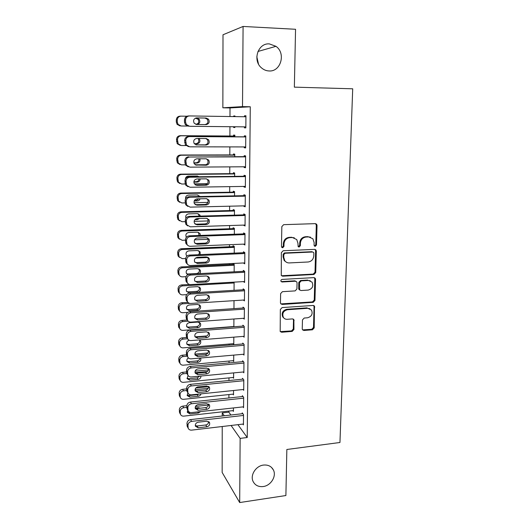 <?xml version="1.0" encoding="UTF-8"?>
<svg xmlns="http://www.w3.org/2000/svg" width="529" height="529" viewBox="0 0 529 529"><rect width="100%" height="100%" fill="white"/><g stroke="black" fill="none" stroke-linecap="round" stroke-linejoin="round"><path stroke-width="0.79" d="M315.244 246.369L316.487 245.033L317.03 225.44L316.606 224.197L315.35 223.641L283.656 224.666L281.831 226.61L281.474 246.501L281.712 247.281L282.691 247.751L283.961 246.402L284.007 243.843C284.423 240.206 286.354 238.143 289.799 237.653L292.451 237.547L296.749 239.551L297.946 243.267L298.144 246.62L299.09 247.056L300.34 245.714L300.399 243.168C300.829 239.564 302.74 237.514 306.132 237.025L308.744 236.926L312.877 238.784L314.14 242.606L314.074 245.139L314.345 245.959L315.244 246.369M314.438 246.064L315.773 244.735L316.309 225.182L315.542 223.648M281.845 247.433L283.313 246.091L283.359 243.538L284.007 243.843M298.263 246.745L299.659 245.41L299.718 242.871L300.399 243.168M263.495 465.07C255.937 465.844 249.999 475.095 253.041 481.357C255.038 485.298 258.423 487.03 263.197 486.548C270.855 485.682 276.687 476.252 273.427 470.023C271.43 466.294 268.117 464.647 263.495 465.07M269.4 43.907C257.927 42.756 252.207 60.683 261.657 68.01C263.845 69.854 266.299 70.833 269.016 70.959C280.8 71.99 286.143 53.27 275.973 46.327L269.4 43.907M302.244 328.846L302.509 329.805L303.904 330.473L312.46 329.792L314.193 327.907L314.471 306.079L313.122 305.451L282.116 307.587L280.337 309.511L280.191 331.518L281.653 332.245L292.187 331.405L293.945 329.501L293.879 319.595L292.458 318.908L287.227 319.298C285.574 319.371 284.285 318.729 283.365 317.393C281.964 313.472 283.313 310.92 287.419 309.729L307.818 308.301L311.462 310.007C313.009 313.928 311.713 316.521 307.574 317.784L304.208 318.035L302.462 319.933L302.244 328.846M237.918 424.668L247.235 437.516L250.277 106.772L242.513 106.62L222.861 107.804L223 34.775L243.082 26.45L242.513 106.62M247.235 437.516L240.14 438.396L239.683 502.55L222.147 472.43L222.233 426.519M243.082 26.45L295.552 29.28L294.355 87.146L352.704 88.799L339.955 442.495L286.85 449.485L285.891 495.534L239.683 502.55M313.968 274.472L315.727 272.567L316.322 251.123L315.939 249.953L314.649 249.371L283.167 250.753L281.362 252.683L281.276 275.497L282.698 276.191L313.968 274.472L313.261 274.101L315.019 272.21L315.601 250.812L314.967 249.39M315.542 279.332L314.953 300.452L313.208 302.343L282.175 304.44L280.727 303.725L280.456 302.753L280.621 293.608L282.407 291.684L295.142 290.897L296.914 288.986L297.053 282.929L296.736 281.871L295.354 281.216L282.063 281.983L281.064 281.488C280.648 280.43 280.998 279.742 282.109 279.424L313.882 277.626L315.198 278.234L315.542 279.332L314.828 278.955L314.252 300.022L314.953 300.452M242.956 406.894L243.578 407.687L243.664 397.292L242.348 395.685L242.342 396.552M233.54 390.508L233.514 394.912L232.912 394.145M243.135 371.993L243.862 372.8L243.948 362.2L242.619 360.785L242.613 361.664M233.719 355.111L233.692 361.472L232.991 360.692M243.28 336.384L244.147 337.218L244.239 326.4L242.89 325.176L242.884 326.076M233.911 318.994L233.871 326.763M243.373 300.055L244.444 300.902L244.53 289.866L243.175 288.847L243.168 289.766M234.102 282.136L234.056 290.315M244.828 253.517L190.46 255.924C188.139 256.261 186.863 257.603 186.651 259.951L187.061 263.535C187.815 264.877 188.972 265.538 190.526 265.532L244.748 262.906L243.373 262.979L244.742 263.839L244.834 252.571L243.459 251.778L243.452 252.71M234.248 253.113L234.281 246.441L233.031 245.714L233.031 246.607M243.664 225.096L245.046 226.009L245.139 214.503L243.75 213.928L243.743 214.886M234.446 215.138L234.473 210.092L233.21 209.57L233.203 210.482M243.962 186.426L243.955 186.968L245.357 187.378L245.456 175.628L244.048 175.291L244.041 176.263M234.645 176.369L234.664 173.009L233.388 172.699L233.382 173.631M244.266 146.93L244.259 147.756L245.674 147.928L245.773 135.927L244.352 135.827L244.345 136.826M234.85 136.766L234.856 135.173L233.567 135.087L233.56 136.039M228.845 411.086L228.839 412.151L230.915 415.02M250.277 106.772L230.009 107.936L229.976 116.532M229.936 126.709L229.903 136.013M229.857 146.903L229.831 154.931M229.784 166.88L229.758 173.664M229.705 186.638L229.685 192.212M229.632 206.198L229.612 210.575M229.56 225.546L229.546 228.753M229.48 244.696L229.474 246.759M229.407 263.647L229.407 264.579M229.103 344.048L229.097 345.1M229.037 361.049L229.031 362.901M228.971 377.885L228.958 380.53M228.905 394.568L228.892 397.98M234.955 116.605L234.955 115.97L233.659 115.996L233.653 116.585M233.606 126.748L233.606 127.469L234.896 127.482M234.902 126.762L234.896 127.515L233.606 127.469M244.418 126.861L244.411 127.839L245.84 127.886L245.939 115.758L244.504 115.785L244.497 116.75M234.75 156.67L234.757 154.19L233.474 153.985L233.474 154.931M244.114 166.78L244.107 167.462L245.516 167.759L245.615 155.883L244.2 155.665L244.193 156.65M234.545 195.856L234.565 191.643L233.296 191.227L233.289 192.146M243.809 205.86L243.809 206.264L245.205 206.793L245.297 195.168L243.895 194.712L243.889 195.677M234.347 234.228L234.38 228.356L233.117 227.728L233.117 228.634M243.519 244.133L244.894 245.02L244.987 233.639L243.604 232.952L243.598 233.897M234.155 271.807L234.188 264.348L232.945 263.521L232.945 264.407M243.386 281.607L244.59 282.466L244.682 271.317L243.314 270.405L243.307 271.331M234.003 300.657L233.963 308.632M243.34 318.313L244.292 319.152L244.385 308.222L243.036 307.104L243.023 308.017M233.818 337.145L233.778 344.511L233.018 343.724M243.214 354.278L244.008 355.098L244.094 344.392L242.758 343.07L242.751 343.962M233.633 372.899L233.6 378.268L232.952 377.501M243.049 389.529L243.724 390.329L243.803 379.835L242.487 378.321L242.48 379.194M233.448 407.945L233.434 411.397L232.866 410.636M242.857 424.079L243.439 424.866L243.525 414.577L242.216 412.878L242.209 413.738M222.253 416.006L222.259 412.891L224.283 415.774M231.08 425.475L240.14 438.396M258.489 64.016L256.803 56.689M228.839 412.151L222.259 412.891M230.009 107.936L222.861 107.804M233.659 115.996L234.955 116.01M244.411 127.839L245.84 127.853M244.504 115.785L245.939 115.805M244.259 147.756L245.681 147.756M244.107 167.462L245.522 167.455M243.955 186.968L245.363 186.942M243.809 206.264L245.205 206.231M243.664 225.367L245.053 225.321M243.519 244.266L244.901 244.213M310.47 237.157L308.744 236.926M299.718 242.871C300.141 239.273 302.046 237.23 305.438 236.747L308.043 236.648M294.342 237.825L292.451 237.547M283.359 243.538C283.769 239.915 285.693 237.858 289.132 237.362L291.777 237.263M281.488 275.748L313.261 274.101M313.856 253.246L313.591 252.432L312.679 252.016L285.071 253.259L283.808 254.614L283.756 257.299L284.807 260.771C285.931 262.252 287.426 262.973 289.284 262.926L308.109 261.994C311.462 261.478 313.353 259.448 313.783 255.891L313.856 253.246M286.282 262.153L284.159 260.433L283.108 256.962L283.16 254.284L284.417 252.935L311.971 251.698M280.859 303.897L312.507 301.914L314.252 300.022M295.89 281.269L294.693 280.826L281.421 281.593L282.063 281.983M308.202 290.09C312.447 288.801 313.723 286.143 312.031 282.116L308.453 280.463L301.252 280.873L299.48 282.784L299.645 289.879L301.021 290.533L308.202 290.09M310.344 280.787L308.453 280.463M299.804 290.071L298.971 289.475L298.667 288.437L298.806 282.393L300.571 280.489L307.759 280.079M314.828 278.955L314.319 277.665M309.987 308.731L307.818 308.301M284.086 318.24L282.731 316.924C281.329 313.009 282.678 310.463 286.778 309.28L307.131 307.858M280.258 331.617L291.539 330.909L293.291 329.012L293.489 320.085L293.132 319M302.568 329.891L311.766 329.303L313.499 327.418L314.067 306.668L313.664 305.511M187.306 126.054L181.13 125.988L178.081 124.388L177.288 122.007L177.268 120.03C177.479 117.643 178.736 116.34 181.037 116.135L186.942 116.221M195.829 124.368L195.856 124.368C198.659 123.68 199.407 121.974 198.084 119.256L195.426 118.146M180.131 125.948L177.103 124.361L176.316 121.994L176.296 120.037C176.501 117.656 177.751 116.367 180.039 116.162L180.753 116.142M196.94 124.394L195.856 124.368L196.94 124.394C199.764 123.7 200.511 121.987 199.182 119.256L196.907 118.139L195.492 118.119M245.846 126.874L189.574 126.286L186.387 124.606L185.56 122.1L185.54 120.023C185.765 117.511 187.087 116.142 189.501 115.93L245.925 116.77M196.695 124.507L194.203 123.224C192.913 120.361 193.733 118.582 196.662 117.901L206.118 118.033L208.499 119.204C209.881 122.08 209.094 123.879 206.138 124.613L196.695 124.507M196.233 117.921L204.915 118.046L207.282 119.21C208.657 122.067 207.877 123.859 204.935 124.586L196.398 124.487M188.469 126.246L185.302 124.58L184.482 122.087L184.462 120.023C184.681 117.531 185.996 116.168 188.397 115.957L189.197 115.937M234.856 136.046L180.224 135.689C177.942 135.907 176.699 137.196 176.494 139.55L177.215 143.716L180.263 145.376M185.904 145.541L181.308 145.528L178.194 143.862L177.466 139.669C177.678 137.302 178.928 136.006 181.216 135.781L234.856 136.132M194.262 143.683L195.955 143.683C198.692 143.022 199.459 141.355 198.243 138.697L198.058 138.479M194.368 143.822L197.033 143.828C199.79 143.154 200.557 141.488 199.34 138.81L199.049 138.486M234.757 154.924L180.402 155.017C178.134 155.248 176.898 156.538 176.693 158.865L177.347 162.879L180.012 164.572M185.348 164.85L181.48 164.869L178.319 163.137L177.665 159.103C177.87 156.756 179.113 155.466 181.394 155.228L234.757 155.136M206.145 164.731L195.214 164.79M193.832 162.813L196.054 162.806C198.269 162.436 199.195 161.107 198.838 158.812M193.905 163.077L197.132 163.058C199.479 162.628 200.379 161.213 199.843 158.812M186.711 157.338L186.228 157.688M245.687 146.93L189.713 146.824L186.459 145.072L185.705 140.668C185.93 138.181 187.24 136.819 189.64 136.581L245.767 136.932M245.767 136.832L189.64 136.581M196.795 145.006L194.249 143.663C193.065 140.866 193.905 139.134 196.762 138.472L206.171 138.519L208.611 139.762C209.881 142.565 209.074 144.324 206.184 145.032L195.988 144.893M205.774 138.519L207.401 139.636C208.664 142.427 207.864 144.172 204.994 144.873L195.836 144.847M188.595 146.659L185.381 144.913L184.634 140.542C184.852 138.062 186.155 136.713 188.542 136.482M245.522 166.767L189.851 167.144L186.539 165.332L185.871 161.094C186.089 158.627 187.392 157.265 189.785 157.014L245.601 156.875M245.608 156.644L189.785 157.014M196.894 165.286L194.302 163.891C193.217 161.153 194.07 159.467 196.861 158.819L206.224 158.786L208.717 160.082C209.881 162.826 209.054 164.545 206.237 165.227L195.585 164.995M206.217 158.786L207.513 159.831C208.671 162.562 207.851 164.268 205.047 164.949L195.763 165.002M188.284 166.82L185.467 165.041L184.8 160.829C185.018 158.383 186.314 157.034 188.688 156.782M234.658 173.618L180.581 174.14C178.326 174.398 177.096 175.674 176.891 177.989L177.479 181.857L179.8 183.537M185.13 183.966L181.659 184.013L178.445 182.227L177.856 178.333C178.061 176.012 179.298 174.722 181.573 174.471L234.658 173.948M207.434 183.656L194.322 183.841M193.892 181.758L196.153 181.725C197.813 181.559 198.785 180.62 199.056 178.928M198.382 176.759L197.515 176.038M193.865 182.141L197.224 182.095C199.063 181.87 200.035 180.812 200.154 178.914M199.135 176.752L197.191 176.025L188.298 176.117C186.525 176.316 185.54 177.321 185.342 179.146M234.565 192.126L180.759 193.078C178.518 193.343 177.294 194.619 177.089 196.914L177.618 200.65L179.635 202.29M185.143 202.891L181.831 202.964L178.584 201.132L178.055 197.37C178.253 195.069 179.483 193.786 181.745 193.515L234.559 192.569M207.996 202.395L194.037 202.7M194.388 200.498L196.246 200.458L198.811 198.831M199.016 196.543L197.866 194.976M194.163 201.007L197.317 200.941C198.679 200.828 199.605 200.121 200.094 198.805M199.909 196.523L197.284 194.93L188.436 195.095C186.32 195.439 185.368 196.695 185.58 198.864M245.363 186.4L189.99 187.246L186.631 185.381L186.029 181.288C186.248 178.848 187.544 177.493 189.924 177.222L245.443 176.613M245.449 176.25L188.833 176.865L189.924 177.222M196.993 185.348L194.361 183.907C193.363 181.229 194.229 179.582 196.96 178.947L206.27 178.842L208.81 180.177C209.887 182.869 209.048 184.542 206.284 185.21L196.993 185.348L195.373 184.905M206.575 178.855L207.613 179.807C208.684 182.472 207.844 184.138 205.107 184.806L195.869 184.938M188.02 186.737L185.567 184.965L184.965 180.905C185.176 178.478 186.466 177.136 188.833 176.865M245.211 205.827L190.129 207.13L186.737 205.219L186.188 201.271C186.406 198.858 187.696 197.502 190.056 197.218L245.291 196.14M245.291 195.651L188.972 196.735L190.056 197.218M197.092 205.192L194.427 203.718C193.508 201.099 194.388 199.486 197.059 198.864L206.317 198.679L208.895 200.055C209.887 202.686 209.034 204.326 206.336 204.981L197.092 205.192L195.201 204.578M206.899 198.719L207.699 199.559C208.691 202.171 207.844 203.804 205.159 204.452L195.968 204.663M187.808 206.409L185.672 204.69L185.124 200.762C185.342 198.362 186.625 197.019 188.972 196.735M234.473 210.449L180.931 211.818C178.703 212.103 177.486 213.379 177.281 215.64L177.764 219.264L179.523 220.844M185.295 221.625L181.996 221.717L178.723 219.852L178.24 216.216C178.445 213.934 179.668 212.651 181.916 212.367L234.466 211.011M208.228 220.937L194.117 221.36M195.624 219.026L197.826 218.55M199.228 216.11L198.19 213.736M194.877 219.667L197.41 219.595L199.612 218.497M200.273 216.083L199.869 214.992L197.377 213.643L188.575 213.875C186.182 214.384 185.302 215.825 185.937 218.199M245.053 225.05L190.261 226.809L186.843 224.858L186.34 221.043C186.558 218.649 187.841 217.3 190.195 216.996L245.132 215.468M245.139 214.847L189.111 216.394L190.195 216.996M197.191 224.825L194.5 223.324C193.654 220.758 194.54 219.178 197.158 218.57L206.37 218.305L208.975 219.714C209.894 222.286 209.028 223.893 206.383 224.541L197.191 224.825L195.069 224.038M207.183 218.391L207.785 219.099C208.704 221.658 207.844 223.258 205.212 223.893L196.074 224.177M187.65 225.87L185.778 224.203L185.289 220.408C185.5 218.034 186.777 216.692 189.111 216.394M234.373 228.594L181.11 230.373C178.888 230.67 177.678 231.94 177.473 234.188L177.916 237.693L179.457 239.207M185.448 240.166L182.168 240.285L178.868 238.394L178.432 234.863C178.63 232.608 179.847 231.325 182.082 231.028L234.373 229.262M208.208 239.306L194.546 239.822M199.089 235.491L198.474 232.317M197.066 238.07L197.681 238.043M200.352 235.445L199.988 233.547L197.469 232.165L188.708 232.469C186.248 233.038 185.401 234.519 186.155 236.913L186.38 237.257M244.901 244.074L190.394 246.269C188.86 246.269 187.716 245.615 186.949 244.292L186.499 240.596C186.711 238.229 187.993 236.886 190.328 236.562L244.98 234.592M244.987 233.844L189.25 235.841L190.328 236.562M197.284 244.253L194.579 242.725C193.786 240.219 194.685 238.665 197.257 238.057L206.416 237.719L209.048 239.161C209.901 241.68 209.028 243.261 206.429 243.895L197.284 244.253L194.976 243.287M207.428 237.865L207.864 238.427C208.717 240.933 207.851 242.5 205.265 243.135L196.173 243.485M187.537 245.119L185.897 243.525L185.448 239.849C185.659 237.495 186.929 236.159 189.25 235.841M234.281 246.56L181.282 248.736C179.073 249.053 177.863 250.323 177.665 252.545L178.068 255.95L179.437 257.392M185.639 258.516L182.333 258.668L179.02 256.75L178.617 253.331C178.815 251.09 180.032 249.814 182.254 249.496L234.281 247.341M208.307 257.491L195.492 258.066M186.545 255.659L187.206 255.877M198.481 254.687C199.459 253.603 199.638 252.419 199.03 251.143L198.725 250.706M200.16 254.614L200.094 251.91L197.555 250.508L188.846 250.878C186.426 251.44 185.573 252.895 186.274 255.243L186.955 256.082M284.946 260.962L284.609 260.976M244.834 252.65L189.389 255.09L190.46 255.924M197.383 263.475L194.659 261.928C193.925 259.474 194.824 257.947 197.35 257.345L206.462 256.935L209.114 258.397C209.907 260.87 209.028 262.417 206.475 263.045L197.383 263.475L196.272 262.596L194.917 262.338M207.646 257.127L207.937 257.55C208.73 260.003 207.857 261.544 205.318 262.172L196.272 262.596M187.478 264.176L186.016 262.649L185.6 259.084C185.818 256.757 187.081 255.421 189.389 255.09M234.188 264.348L181.447 266.92C179.252 267.251 178.055 268.514 177.856 270.722L178.227 274.022L179.45 275.404M186.029 276.674L182.498 276.859C180.991 276.879 179.88 276.231 179.172 274.928L178.802 271.608C179 269.387 180.204 268.117 182.419 267.786L234.188 265.241M186.558 273.672L188.02 273.989L196.629 273.539C199.01 272.957 199.85 271.516 199.135 269.215L198.944 268.911M199.578 273.605C200.577 272.541 200.782 271.364 200.2 270.088L197.648 268.666L188.979 269.096C186.598 269.658 185.739 271.086 186.393 273.387L187.755 274.663M244.596 281.54L190.658 284.589C189.078 284.609 187.921 283.934 187.18 282.572L186.803 279.094C187.015 276.773 188.278 275.437 190.592 275.08L244.676 272.243M244.61 271.265L189.527 274.134L190.592 275.08M197.476 282.499L194.738 280.939C194.057 278.532 194.963 277.031 197.449 276.436L206.508 275.953L209.173 277.427C209.914 279.848 209.034 281.368 206.522 281.997L197.476 282.499L196.378 281.507L194.884 281.197M207.831 276.191L208.003 276.475C208.743 278.876 207.864 280.39 205.371 281.011L196.378 281.507M187.451 283.041L186.135 281.58L185.758 278.122C185.97 275.807 187.226 274.478 189.527 274.134M189.527 284.483L181.619 284.926C179.43 285.27 178.24 286.533 178.042 288.715L178.379 291.929L179.496 293.251M186.671 294.633L182.664 294.878C181.136 294.904 180.019 294.256 179.324 292.934L178.987 289.7C179.186 287.505 180.382 286.235 182.584 285.891L234.096 282.962M186.592 291.512L188.152 291.869L196.722 291.36C199.069 290.785 199.909 289.363 199.241 287.108L199.142 286.93M189.151 292.874L197.76 292.358C200.121 291.77 200.967 290.348 200.299 288.074L197.734 286.639L189.111 287.135C186.77 287.697 185.904 289.105 186.519 291.36L189.151 292.874L188.152 291.869M244.451 299.983L190.784 303.441C189.19 303.474 188.026 302.8 187.299 301.424L186.949 298.045C187.167 295.744 188.423 294.408 190.724 294.038L244.524 290.785M244.312 289.7L189.66 292.98L190.724 294.038M197.568 301.325L194.824 299.751C194.189 297.391 195.095 295.916 197.542 295.321L206.555 294.765L209.233 296.26C209.927 298.634 209.034 300.128 206.568 300.75L197.568 301.325L196.471 300.221L194.884 299.87M207.99 295.043L208.069 295.195C208.757 297.549 207.877 299.037 205.424 299.652L196.471 300.221M187.458 301.722L186.261 300.32L185.91 296.954C186.122 294.666 187.372 293.344 189.66 292.98M187.94 302.357L181.784 302.753C179.609 303.104 178.425 304.367 178.227 306.529L178.537 309.657L179.562 310.933M187.735 312.381L182.829 312.712C181.282 312.745 180.164 312.097 179.483 310.761L179.166 307.62C179.364 305.438 180.554 304.175 182.743 303.818L189.746 303.368M186.638 309.161L189.283 310.675L197.853 310.1C200.174 309.518 201.02 308.116 200.398 305.888L197.82 304.44L189.237 305.002C186.935 305.557 186.069 306.946 186.638 309.161L188.284 309.577L196.808 309.009C199.122 308.433 199.969 307.038 199.347 304.816L199.321 304.764M244.305 318.24L190.916 322.108C189.296 322.148 188.132 321.473 187.425 320.078L187.101 316.792C187.312 314.51 188.562 313.181 190.85 312.798L244.378 309.134M244.048 307.944L189.792 311.627L190.85 312.798M197.661 319.952L194.91 318.372C194.315 316.058 195.221 314.603 197.634 314.008L206.601 313.393L209.292 314.887C209.934 317.221 209.048 318.689 206.614 319.311L197.661 319.952L196.57 318.742L194.897 318.352M208.122 313.704L208.128 313.717C208.776 316.031 207.89 317.499 205.477 318.108L196.57 318.742M187.491 320.224L186.387 318.868L186.069 315.595C186.274 313.333 187.517 312.011 189.792 311.627M187.365 320.019L181.95 320.402C179.787 320.772 178.604 322.029 178.405 324.171L178.703 327.22L179.655 328.456M233.871 326.525L182.988 330.374C181.427 330.42 180.31 329.765 179.635 328.416L179.344 325.355C179.543 323.199 180.726 321.936 182.908 321.566L188.212 321.182M186.724 326.691L188.417 327.114L196.9 326.486C199.142 325.93 200.002 324.575 199.473 322.419M189.408 328.311L197.939 327.669C200.227 327.087 201.08 325.705 200.491 323.517L197.906 322.068L189.369 322.683C187.094 323.239 186.228 324.608 186.763 326.783L189.408 328.311L188.417 327.114M244.16 336.318L191.042 340.577C189.408 340.63 188.245 339.955 187.544 338.547L186.512 337.231L186.215 334.044C186.426 331.802 187.663 330.48 189.924 330.089L190.976 331.366C188.701 331.762 187.458 333.091 187.246 335.346L187.544 338.547L186.512 337.231M243.809 326.009L189.924 330.089M244.233 327.306L190.976 331.366M197.753 338.388L194.996 336.808C194.441 334.533 195.353 333.098 197.727 332.51L206.647 331.822L209.345 333.33C209.947 335.611 209.054 337.066 206.66 337.681L197.753 338.388L196.669 337.072L194.936 336.662M208.241 332.159C208.75 334.394 207.844 335.803 205.523 336.378L196.669 337.072M206.899 335.928L195.28 336.847M186.737 337.515L182.115 337.879C179.959 338.262 178.782 339.519 178.59 341.641L178.862 344.61L179.688 345.761M233.778 343.658L183.146 347.864C181.573 347.917 180.455 347.262 179.794 345.906L179.523 342.924C179.721 340.782 180.898 339.525 183.067 339.135L187.656 338.772M186.81 344.035L188.549 344.478L196.993 343.79C199.142 343.268 200.015 341.972 199.612 339.889L200.584 340.974C201.132 343.123 200.279 344.491 198.025 345.067L189.534 345.768L186.889 344.24C186.373 342.27 187.14 340.934 189.184 340.24M244.014 354.205L191.167 358.854C189.521 358.92 188.35 358.245 187.669 356.83L187.392 353.709C187.603 351.474 188.84 350.152 191.101 349.742L244.087 345.285M243.585 343.89L190.056 348.36L191.101 349.742M197.846 356.632L195.082 355.052C194.566 352.823 195.472 351.408 197.82 350.813L206.694 350.066L209.391 351.573C209.96 353.815 209.061 355.243 206.707 355.858L197.846 356.632L196.762 355.217L194.983 354.787M208.34 350.416C208.717 352.572 207.798 353.914 205.576 354.456L196.762 355.217M187.504 356.599L186.644 355.409L186.367 352.307C186.578 350.079 187.808 348.763 190.056 348.36M207.996 352.975L194.864 354.106M186.459 354.833L182.274 355.19C180.131 355.581 178.961 356.837 178.769 358.94L179.02 361.843L179.715 362.881M233.692 360.626L183.305 365.175C181.718 365.241 180.594 364.593 179.953 363.225L179.701 360.315C179.893 358.193 181.07 356.936 183.226 356.539L187.213 356.196M186.902 361.221L188.681 361.671L197.079 360.923C198.706 360.639 199.625 359.694 199.85 358.093M188.41 357.915C187.015 358.841 186.545 360.051 187.015 361.532L189.66 363.053L198.104 362.299C200.332 361.717 201.185 360.375 200.67 358.259L200.551 358.027M243.869 371.92L191.293 376.946C189.633 377.025 188.463 376.35 187.795 374.929L187.537 371.887C187.742 369.672 188.979 368.349 191.227 367.926L243.942 363.086M243.38 361.598L190.189 366.438L191.227 367.926M197.932 374.697L195.175 373.117C194.685 370.922 195.598 369.526 197.906 368.938L206.733 368.118L209.438 369.626C209.973 371.834 209.074 373.243 206.753 373.858L197.932 374.697L196.861 373.176L195.049 372.74M208.419 368.488C208.691 370.558 207.758 371.847 205.622 372.35L196.861 373.176M187.497 374.486L186.77 373.401L186.512 370.379C186.724 368.177 187.947 366.861 190.189 366.438M208.446 369.903L195.115 371.146M186.525 371.947L182.439 372.33C180.303 372.74 179.139 373.983 178.947 376.073L179.179 378.903L179.767 379.842M233.606 377.435L183.457 382.328C181.857 382.401 180.739 381.753 180.105 380.384L179.873 377.534C180.065 375.438 181.235 374.182 183.384 373.772L186.803 373.454M195.029 372.68L207.5 371.51M187.008 378.242L188.807 378.704L197.172 377.898L199.651 376.145M188.053 375.431L187.134 378.658L189.785 380.172L198.19 379.359C200.048 378.962 200.967 377.851 200.941 376.026M243.73 389.456L191.412 394.852C189.746 394.945 188.575 394.27 187.921 392.842L187.676 389.873C187.888 387.678 189.111 386.362 191.353 385.925L243.796 380.708M243.188 379.128L190.314 384.338L191.353 385.925M198.025 392.571L195.261 391.004C194.804 388.841 195.717 387.466 197.998 386.871L206.779 385.991L209.484 387.499C209.987 389.661 209.087 391.057 206.793 391.672L198.025 392.571L196.953 390.957L195.115 390.521M208.492 386.362C208.657 388.352 207.718 389.589 205.675 390.071L196.953 390.957M187.511 392.201L186.902 391.222L186.664 388.266C186.869 386.084 188.086 384.775 190.314 384.338M208.552 386.699L195.869 387.975M186.664 388.901L182.598 389.304C180.475 389.728 179.311 390.971 179.119 393.04L179.84 396.657M233.52 394.085L183.616 399.309C182.002 399.395 180.892 398.747 180.263 397.372L180.045 394.594C180.237 392.511 181.401 391.262 183.537 390.838L186.711 390.514M195.089 389.668L208.214 388.346M187.121 395.11L188.939 395.573L197.257 394.713L198.798 394.092M187.861 392.756L187.259 395.613L189.911 397.127L198.269 396.261C199.678 396.023 200.584 395.223 200.974 393.867M243.585 406.821L191.538 412.58C189.858 412.68 188.688 412.012 188.046 410.583L187.821 407.68C188.026 405.505 189.243 404.196 191.472 403.739L243.657 398.158M243.003 396.479L190.44 402.06L191.472 403.739M198.111 410.266L195.353 408.705C194.923 406.583 195.829 405.221 198.084 404.625L206.826 403.687L209.53 405.188C210 407.317 209.1 408.692 206.839 409.307L198.111 410.266L197.046 408.56L195.201 408.124M208.558 404.057C208.631 405.968 207.685 407.151 205.721 407.608L197.046 408.56M187.55 409.744L187.028 408.864L186.81 405.974C187.015 403.819 188.225 402.509 190.44 402.06M186.816 405.683L182.756 406.12C180.64 406.55 179.49 407.793 179.298 409.843L179.926 413.314M233.434 410.577L183.768 416.131C182.148 416.224 181.037 415.582 180.422 414.2L180.217 411.483C180.409 409.42 181.566 408.17 183.689 407.74L186.816 407.403M195.479 406.464L208.545 405.049M187.24 411.826L189.521 412.23M187.696 409.995L187.385 412.415L190.03 413.923L198.355 412.997L200.636 411.575M200.26 408.209L198.329 407.661L195.181 408.004M243.446 424.013L191.657 430.13C189.964 430.242 188.807 429.581 188.165 428.146L187.96 425.309C188.165 423.154 189.375 421.844 191.597 421.382L243.519 415.437M242.824 413.665L190.566 419.603L191.597 421.382M198.196 427.789L195.439 426.235C195.036 424.146 195.948 422.803 198.17 422.202L206.865 421.203L209.57 422.697C210.013 424.794 209.12 426.149 206.879 426.771L198.196 427.789L197.138 425.984L195.287 425.561M208.611 421.567C208.605 423.405 207.659 424.542 205.774 424.979L197.138 425.984M187.603 427.128L186.949 423.511C187.154 421.368 188.357 420.066 190.566 419.603M315.773 244.735L316.487 245.033M283.313 246.091L283.961 246.402M299.659 245.41L300.34 245.714M305.438 236.747L306.132 237.025M289.132 237.362L289.799 237.653M316.309 225.182L317.03 225.44M282.056 275.814L282.698 276.191M315.601 250.812L316.322 251.123M315.019 272.21L315.727 272.567M284.417 252.935L285.071 253.259M283.16 254.284L283.808 254.614M283.108 256.962L283.756 257.299M312.507 301.914L313.208 302.343M281.54 303.996L282.175 304.44M294.693 280.826L295.354 281.216M300.571 280.489L301.252 280.873M298.806 282.393L299.48 282.784M298.667 288.437L299.341 288.841M286.778 309.28L287.419 309.729M293.489 320.085L294.144 320.554M293.291 329.012L293.945 329.501M291.539 330.909L292.187 331.405M281.025 331.743L281.653 332.245M314.067 306.668L314.768 307.111M313.499 327.418L314.193 327.907M311.766 329.303L312.46 329.792M303.229 329.977L303.904 330.473M177.268 120.03L176.296 120.037M177.288 122.007L176.316 121.994M195.823 118.146L196.907 118.139M184.482 122.087L185.56 122.1M184.462 120.023L185.54 120.023M206.138 124.613L204.935 124.586M206.118 118.033L204.915 118.046M181.216 135.781L180.224 135.689M177.466 139.669L176.494 139.55M177.486 141.62L176.514 141.494M195.955 143.683L197.033 143.828M181.394 155.228L180.402 155.017M177.665 159.103L176.693 158.865M177.684 161.034L176.712 160.79M196.054 162.806L197.132 163.058M184.647 142.579L185.725 142.724M184.634 140.542L185.705 140.668M206.184 145.032L204.994 144.873M184.813 162.846L185.884 163.117M184.8 160.829L185.871 161.094M206.237 165.227L205.047 164.949M181.573 174.471L180.581 174.14M177.856 178.333L176.891 177.989M177.876 180.25L176.911 179.886M196.153 181.725L197.224 182.095M181.745 193.515L180.759 193.078M178.055 197.37L177.089 196.914M178.068 199.268L177.109 198.792M196.246 200.458L197.317 200.941M184.978 182.902L186.043 183.298M184.965 180.905L186.029 181.288M206.284 185.21L205.107 184.806M185.143 202.739L186.201 203.262M185.124 200.762L186.188 201.271M206.336 204.981L205.159 204.452M181.916 212.367L180.931 211.818M178.24 216.216L177.281 215.64M178.26 218.087L177.301 217.505M196.345 219.006L197.41 219.595M185.302 222.365L186.36 223.007M185.289 220.408L186.34 221.043M206.383 224.541L205.212 223.893M182.082 231.028L181.11 230.373M178.432 234.863L177.473 234.188M178.452 236.721L177.493 236.033M185.461 241.786L186.512 242.54M185.448 239.849L186.499 240.596M206.429 243.895L205.265 243.135M182.254 249.496L181.282 248.736M178.617 253.331L177.665 252.545M178.637 255.163L177.684 254.37M185.619 260.995L186.664 261.875M185.6 259.084L186.651 259.951M206.475 263.045L205.318 262.172M182.419 267.786L181.447 266.92M178.802 271.608L177.856 270.722M178.822 273.427L177.876 272.528M188.02 273.989L188.423 274.353M185.772 280.013L186.816 280.998M185.758 278.122L186.803 279.094M206.522 281.997L205.371 281.011M182.584 285.891L181.619 284.926M178.987 289.7L178.042 288.715M179 291.505L178.061 290.507M196.722 291.36L197.76 292.358M185.93 298.825L186.968 299.93M185.91 296.954L186.949 298.045M206.568 300.75L205.424 299.652M182.743 303.818L181.784 302.753M179.166 307.62L178.227 306.529M179.186 309.399L178.247 308.301M188.284 309.577L189.283 310.675M196.808 309.009L197.853 310.1M186.082 317.453L187.114 318.656M186.069 315.595L187.101 316.792M206.614 319.311L205.477 318.108M182.908 321.566L181.95 320.402M179.344 325.355L178.405 324.171M179.364 327.12L178.425 325.93M196.9 326.486L197.939 327.669M186.234 335.882L187.259 337.191M186.215 334.044L187.246 335.346M206.66 337.681L205.523 336.378M183.067 339.135L182.115 337.879M179.523 342.924L178.59 341.641M179.543 344.67L178.61 343.381M188.549 344.478L189.534 345.768M196.993 343.79L198.025 345.067M186.38 354.119L187.405 355.534M186.367 352.307L187.392 353.709M206.707 355.858L205.576 354.456M183.226 356.539L182.274 355.19M179.701 360.315L178.769 358.94M179.715 362.041L178.789 360.659M188.681 361.671L189.66 363.053M197.079 360.923L198.104 362.299M186.532 372.178L187.55 373.692M186.512 370.379L187.537 371.887M206.753 373.858L205.622 372.35M183.384 373.772L182.439 372.33M179.873 377.534L178.947 376.073M179.886 379.247L178.961 377.779M188.807 378.704L189.785 380.172M197.172 377.898L198.19 379.359M186.677 390.045L187.696 391.665M186.664 388.266L187.676 389.873M206.793 391.672L205.675 390.071M183.537 390.838L182.598 389.304M180.045 394.594L179.119 393.04M180.058 396.287L179.139 394.727M188.939 395.573L189.911 397.127M197.257 394.713L198.269 396.261M186.823 407.74L187.835 409.453M186.81 405.974L187.821 407.68M206.839 409.307L205.721 407.608M183.689 407.74L182.756 406.12M180.217 411.483L179.298 409.843M180.23 413.162L179.311 411.516M189.065 412.276L190.03 413.923M197.674 411.899L198.355 412.997M186.968 425.25L187.974 427.062M186.949 423.511L187.96 425.309M206.879 426.771L205.774 424.979M257.94 51.472L275.973 46.327M271.496 467.385L273.427 470.023M315.886 223.946L316.606 224.197M315.224 249.642L315.939 249.953M284.159 260.433L284.807 260.771M298.971 289.475L299.645 289.879M314.49 277.857L315.198 278.234M282.731 316.924L283.365 317.393M293.218 319.119L293.879 319.595M313.77 305.643L314.471 306.079M178.081 124.388L177.103 124.361M198.084 119.256L199.182 119.256M185.302 124.58L186.387 124.606M208.499 119.204L207.282 119.21M178.194 143.862L177.215 143.716M198.243 138.697L199.34 138.81M178.319 163.137L177.347 162.879M185.381 144.913L186.459 145.072M208.611 139.762L207.401 139.636M185.467 165.041L186.539 165.332M208.717 160.082L207.513 159.831M178.445 182.227L177.479 181.857M178.584 201.132L177.618 200.65M198.666 195.796L199.75 196.246M185.567 184.965L186.631 185.381M208.81 180.177L207.613 179.807M185.672 204.69L186.737 205.219M208.895 200.055L207.699 199.559M178.723 219.852L177.764 219.264M198.792 214.437L199.869 214.992M185.778 224.203L186.843 224.858M208.975 219.714L207.785 219.099M178.868 238.394L177.916 237.693M198.917 232.886L199.988 233.547M185.897 243.525L186.949 244.292M209.048 239.161L207.864 238.427M179.02 256.75L178.068 255.95M199.03 251.143L200.094 251.91M186.016 262.649L187.061 263.535M209.114 258.397L207.937 257.55M179.172 274.928L178.227 274.022M199.135 269.215L200.2 270.088M186.135 281.58L187.18 282.572M209.173 277.427L208.003 276.475M179.324 292.934L178.379 291.929M199.241 287.108L200.299 288.074M186.261 300.32L187.299 301.424M209.233 296.26L208.069 295.195M179.483 310.761L178.537 309.657M199.347 304.816L200.398 305.888M186.387 318.868L187.425 320.078M209.292 314.887L208.128 313.717M179.635 328.416L178.703 327.22M199.532 322.452L200.491 323.517M209.345 333.33L208.34 332.219M179.794 345.906L178.862 344.61M199.77 339.995L200.584 340.974M186.644 355.409L187.669 356.83M209.391 351.573L208.545 350.548M179.953 363.225L179.02 361.843M186.77 373.401L187.795 374.929M209.438 369.626L208.717 368.693M180.105 380.384L179.179 378.903M186.902 391.222L187.921 392.842M209.484 387.499L208.869 386.639M180.263 397.372L179.344 395.804M187.028 408.864L188.046 410.583M209.53 405.188L209.001 404.401M180.422 414.2L179.503 412.547M187.16 426.328L188.165 428.146M209.57 422.697L209.114 421.977"/></g></svg>
